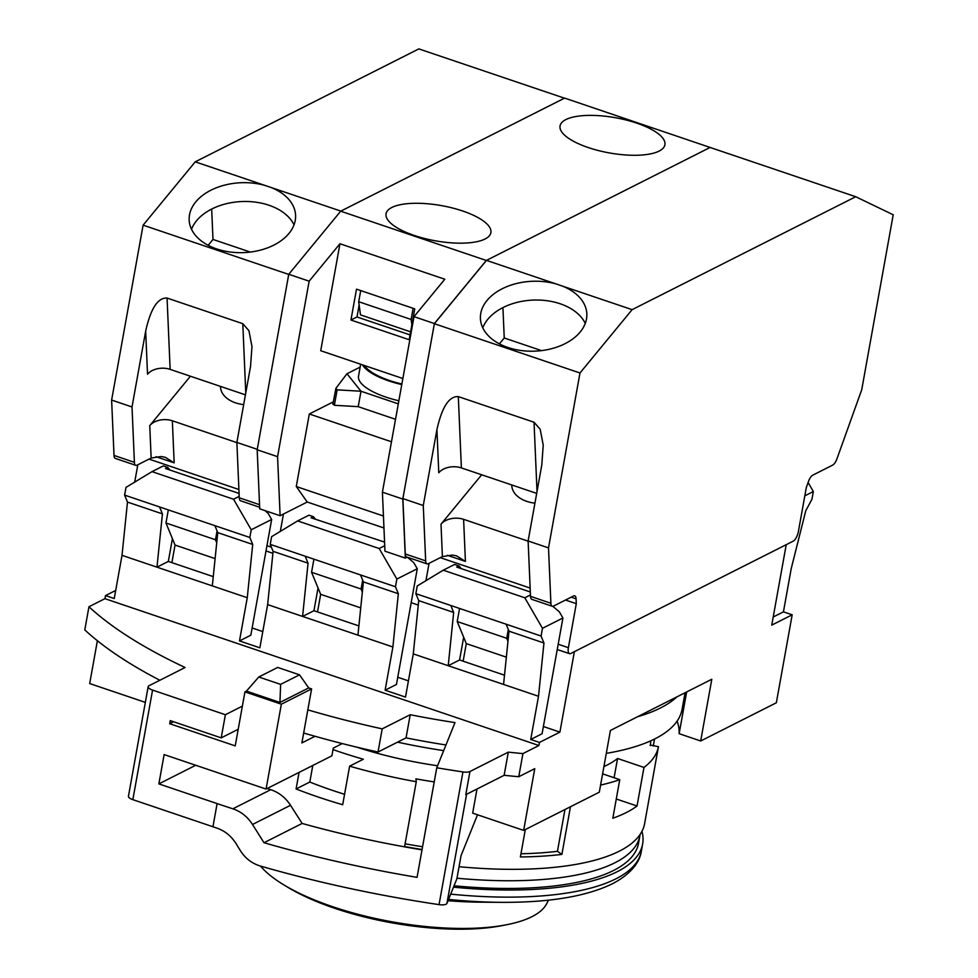 <?xml version="1.0" encoding="UTF-8"?>
<svg xmlns="http://www.w3.org/2000/svg" width="978" height="978" viewBox="0 0 978 978"><rect width="100%" height="100%" fill="white"/><g stroke="black" fill="none" stroke-linecap="round" stroke-linejoin="round"><path stroke-width="1.47" d="M640.101 834.43A228.852 76.773 -169.8 0 1 639.93 835.53L638.536 843.256A228.852 76.773 -169.8 0 1 613.536 870.481A228.852 76.773 -169.8 0 1 454.049 885.787M639.93 835.53A228.852 76.773 -169.8 0 1 614.93 862.767A228.852 76.773 -169.8 0 1 456.983 878.22M641.947 831.337A233.021 78.167 -169.8 0 1 642.632 843.99A233.021 78.167 -169.8 0 1 617.179 871.716A233.021 78.167 -169.8 0 1 453.486 887.168M448.547 899.418A227.788 76.406 10.2 0 0 500.809 902.327L480.149 902.168A183.082 61.418 -169.8 0 1 448.022 900.714M506.311 924.797L501.641 925.701A144.035 48.313 -169.8 0 1 287.642 887.193L283.583 884.723A149.915 50.281 10.2 0 0 332.642 906.704A149.915 50.281 10.2 0 0 506.311 924.797A149.915 50.281 10.2 0 0 531.946 916.679A149.915 50.281 10.2 0 0 546.568 903.916L548.548 900.139M260.527 866.08A149.915 50.281 10.2 0 0 283.583 884.723M685.065 692.754L682.094 709.294A247.996 83.191 -169.8 0 1 654.991 738.806A247.996 83.191 -169.8 0 1 606.287 753.366M443.682 750.627A247.996 83.191 -169.8 0 1 397.557 742.155M637.558 716.74A247.996 83.191 10.2 0 0 660.553 707.938A247.996 83.191 10.2 0 0 676.886 696.886M342.263 743.573L333.29 748.109L331.897 755.823L266.077 789.063L281.346 704.197L311.603 688.903L301.884 742.913L315.026 736.287M281.346 704.197L244.94 691.874L235.221 745.884L169.683 723.708L173.571 721.752M677.131 721.067A249.659 83.753 -169.8 0 1 679.148 733.683L700.688 740.982L776.349 702.766L792.18 614.807L771.752 625.125L786.226 544.685M97.384 640.724L89.683 683.549L145.331 702.375M159.842 680.26A399.452 133.998 -169.8 0 1 84.793 629.905L88.949 606.751L104.952 598.67L538.915 745.517L539.477 742.436L559.905 732.119L543.389 726.52M115.71 590.443L105.514 595.59L104.952 598.67M408.425 680.859L397.753 677.253M262.801 631.58L252.128 627.974M574.379 651.678L559.905 732.119M700.688 740.982L711.801 679.245L610.419 730.456L599.306 792.18L523.646 830.395L534.758 768.659L518.756 776.74L522.924 753.598L538.915 745.517M195.734 765.261L158.864 783.891L164.133 754.576L266.077 789.063M308.693 687.925L299.537 674.832L280.625 684.38L279.94 702.436L308.693 687.925L311.603 688.903M169.683 723.708L170.245 720.627L221.211 737.864L225.38 714.722L152.568 690.089A8.325 2.787 -169.8 0 1 148.155 686.703A8.325 2.787 -169.8 0 1 149.072 685.712L185.099 667.509A399.452 133.998 -169.8 0 1 88.949 606.751M477.521 814.784L461.054 855.616L456.885 878.757L446.934 903.427A8.325 2.787 -169.8 0 1 439.049 904.626A474.354 159.121 -169.8 0 1 260.27 866.007C251.811 863.415 245.148 858.256 240.282 850.518L236.248 843.904C231.407 836.178 224.952 830.897 216.908 828.085A474.354 159.121 -169.8 0 1 212.947 826.752L132.849 799.649A8.325 2.787 -169.8 0 1 128.448 796.263L148.155 686.703M158.864 783.891L217.104 803.598A474.354 159.121 10.2 0 0 232.862 808.806C241.028 811.569 247.581 816.789 252.507 824.478L263.999 842.73A474.354 159.121 10.2 0 0 417.056 877.352L436.763 767.779L455.002 722.583A332.875 111.663 -169.8 0 1 410.222 714.71L382.19 728.867A391.139 131.211 -169.8 0 1 307.838 709.869M244.94 691.874L246.456 691.104L279.94 702.436M792.18 614.807L783.439 611.849L773.207 617.02M804.808 495.834L813.341 491.531L811.96 499.245L805.75 510.797L791.214 568.634L783.439 611.849M445.968 744.979A332.875 111.663 -169.8 0 1 406.053 737.864L378.021 752.021A391.139 131.211 -169.8 0 1 303.669 733.011M238.204 729.282L221.211 737.864M242.373 706.14L225.38 714.722M436.763 767.779A474.354 159.121 10.2 0 0 462.936 771.923A8.325 2.787 10.2 0 0 469.953 771.508L465.797 794.662L504.135 775.297L508.303 752.143L469.953 771.508M522.924 753.598A399.452 133.998 -169.8 0 1 508.303 752.143M552.839 606.311L559.379 611.898L562.912 617.998L542.081 733.745L530.736 739.478L539.477 742.436M105.514 595.59L114.243 598.548L122.018 555.333L156.969 567.167L162.434 513.902L127.482 502.069L122.018 555.333M264.879 510.565L268.119 513.34L271.664 519.452L250.833 635.187L239.488 640.92L259.867 647.815L267.642 604.612L302.593 616.433L308.058 563.181L273.106 551.347L267.642 604.612M407.484 557.264L413.743 562.619L417.288 568.731L396.457 684.466L385.112 690.199L405.503 697.094L413.278 653.891L448.217 665.712L453.682 612.448L418.731 600.626L413.278 653.891M518.756 776.74A399.452 133.998 -169.8 0 1 504.135 775.297M523.646 830.395L472.667 813.146L477.007 788.989M679.148 733.683L686.654 691.947M267.128 788.525A391.139 131.211 10.2 0 0 270.735 789.686C278.901 792.4 285.49 797.596 290.515 805.285L302.153 823.452L263.999 842.73M299.537 674.832L277.691 667.436L258.779 676.996L246.456 691.104M280.625 684.38L258.779 676.996M382.19 728.867L378.021 752.021M410.222 714.71L406.053 737.864M239.488 640.92L247.263 597.717L156.969 567.167L168.326 561.433L172.421 538.67M530.736 739.478L538.511 696.263L448.217 665.712L459.574 659.979L463.67 637.228M385.112 690.199L392.887 646.984L302.593 616.433L313.95 610.712L318.033 587.961M504.514 675.187L459.574 659.979M358.877 625.908L313.95 610.712M213.253 576.641L168.326 561.433M808.109 482.484L813.341 491.531M421.995 849.858A391.139 131.211 -169.8 0 1 302.153 823.452M247.263 597.717L252.715 544.453L217.764 532.631L212.312 585.883M252.715 544.453L249.842 537.484L251.236 529.77L271.664 519.452M384.721 545.7L379.183 548.511L297.63 520.907L271.615 536.665L270.234 544.379L273.106 551.347M392.887 646.984L398.339 593.732L363.388 581.898L357.936 635.162M398.339 593.732L395.467 586.763L396.86 579.049L417.288 568.731M530.443 594.93L524.807 597.778L443.254 570.186L417.239 585.944L415.858 593.658L418.731 600.626M538.511 696.263L543.964 642.998L509.012 631.177L503.56 684.441M543.964 642.998L541.091 636.042L542.484 628.316L562.912 617.998M239.194 496.384L233.546 499.232L152.006 471.64L125.991 487.386L124.609 495.112L127.482 502.069M443.254 570.186L454.599 564.453L458.975 565.932L456.702 567.081L529.514 591.714L530.296 591.323M461.286 568.634L458.975 565.932M453.682 612.448L450.809 605.492L415.858 593.658M541.091 636.042L506.139 624.208L509.012 631.177M297.63 520.907L308.975 515.186L313.339 516.653L311.077 517.802L384.574 542.093M315.662 519.355L313.339 516.653M308.058 563.181L305.185 556.213L270.234 544.379M395.467 586.763L360.515 574.93L363.388 581.898M152.006 471.64L163.35 465.907L167.715 467.386L165.453 468.523L238.265 493.169L239.035 492.778M170.038 470.076L167.715 467.386M162.434 513.902L159.548 506.934L124.609 495.112M249.842 537.484L214.891 525.663L217.764 532.631M251.236 529.77L233.546 499.232M396.86 579.049L379.183 548.511M542.484 628.316L524.807 597.778M506.139 624.208L450.809 605.492M360.515 574.93L305.185 556.213M214.891 525.663L159.548 506.934M548.511 547.888L528.12 540.993L541.775 465.112L543.23 445.149L540.186 429.244L534.037 422.239L458.315 396.616C449.098 396.053 441.97 407.056 436.921 429.623L423.266 505.504L425.662 560.883A8.325 3.191 108.7 0 0 427.007 563.878L406.628 556.983A8.325 3.191 -71.3 0 1 405.271 553.976L402.887 498.609L434.354 323.706L486.482 260.38L710.089 147.458L855.726 196.725L632.118 309.659L579.978 372.985L548.511 547.888L550.895 603.255A8.325 3.191 108.7 0 0 552.252 606.25A8.325 3.191 108.7 0 0 553.524 606.091L573.463 596.018A8.325 3.191 108.7 0 1 574.746 595.859A8.325 3.191 108.7 0 1 576.091 598.854L576.299 603.683L568.389 647.693A8.325 3.191 108.7 0 0 569.502 653.659A8.325 3.191 108.7 0 0 570.773 653.487L793.219 541.152A8.325 3.191 108.7 0 0 798.39 531.531L806.312 487.521L808.464 481.494A8.325 3.191 108.7 0 1 812.742 475.174L832.681 465.1A8.325 3.191 108.7 0 0 836.96 458.78L861.74 389.696L893.207 214.793L855.726 196.725M562.338 286.053L556.262 283.999A53.264 34.963 -2.5 0 0 480.406 318.51A53.264 34.963 -2.5 0 0 507.888 347.471A53.264 34.963 -2.5 0 0 561.323 345.405A53.264 34.963 -2.5 0 0 586.837 313.914A53.264 34.963 -2.5 0 0 562.338 286.053L632.118 309.659M482.777 327.826A53.264 34.963 177.5 0 1 560.162 303.767A53.264 34.963 177.5 0 1 585.272 323.412M534.929 503.169A29.132 19.12 177.5 0 1 526.8 501.384A29.132 19.12 177.5 0 1 511.775 485.553L511.738 484.954M425.956 580.675L429.073 563.316L425.956 580.675M440.283 557.656L530.149 588.059M565.516 600.027L576.299 603.683M528.12 540.993L530.504 596.36A8.325 3.191 108.7 0 0 531.861 599.355L552.252 606.25M434.354 323.706L579.978 372.985M423.266 505.504L402.887 498.609M486.482 260.38L556.262 283.999M427.007 563.878A8.325 3.191 108.7 0 0 428.291 563.707L442.398 556.58L452.435 555.064L456.518 555.846L465.418 561.396L463.609 519.342L528.132 541.176M536.69 493.389L461.384 467.912L458.315 396.616M442.398 556.58L441.005 524.184L481.677 474.782M436.921 429.623L438.78 472.753A16.638 10.929 177.5 0 1 461.384 467.912M459.574 608.45L457.215 621.543L466.298 643.61L463.132 661.189M457.215 621.543L506.726 638.292L508.315 629.465M506.726 638.292L507.973 641.336M441.005 524.184A16.638 10.929 177.5 0 1 463.609 519.342M506.359 657.167L466.298 643.61M541.531 350.613L504.245 337.997L502.924 307.593M499.416 343.853L504.245 337.997M401.872 384.012A49.927 16.748 -169.8 0 1 389.537 380.515A49.927 16.748 -169.8 0 1 364.427 365.515M398.853 400.772A51.602 17.311 -169.8 0 1 358.535 376.114L360.674 364.244M401.775 384.574A51.602 17.311 -169.8 0 1 362.508 364.867M485.076 238.987A53.264 17.861 10.2 0 0 490.883 232.654A53.264 17.861 10.2 0 0 452.459 207.984A53.264 17.861 10.2 0 0 391.872 207.458A53.264 17.861 10.2 0 0 386.053 213.791A53.264 17.861 10.2 0 0 424.476 238.461A53.264 17.861 10.2 0 0 485.076 238.987M565.883 119.573A53.264 17.861 -169.8 0 1 626.482 120.098A53.264 17.861 -169.8 0 1 664.906 144.768A53.264 17.861 -169.8 0 1 659.086 151.101A53.264 17.861 -169.8 0 1 598.487 150.575A53.264 17.861 -169.8 0 1 560.064 125.905A53.264 17.861 -169.8 0 1 565.883 119.573M398.303 403.865L360.992 391.237L346.994 373.743L360.161 367.092M346.994 373.743L335.906 388.315L337.141 389.855L360.992 391.237L358.217 406.665L395.528 419.293M335.906 388.315L332.875 404.269M337.141 389.855L334.366 405.283L358.217 406.665M334.366 405.283L333.131 403.743M333.302 401.872L309.317 413.987L391.481 441.787M402.863 378.523L320.711 350.723L339.953 243.754L309.146 281.175L277.569 456.677L280.111 515.724L307.239 502.02L296.273 486.518L309.317 413.987M339.953 243.754L444.807 279.231L414 316.652L382.41 492.166L384.965 551.201L405.344 558.096L407.19 557.167M383.449 516.017L296.273 486.518M383.963 527.986L307.239 502.02M277.569 456.677L257.177 449.782L259.72 508.829L280.111 515.724M257.177 449.782L288.754 274.28L309.146 281.175M414 316.652L434.379 323.547L486.31 260.466L340.686 211.199L288.754 274.28M356.505 289.158L350.943 320.026L409.195 339.733L414.745 308.865L356.505 289.158M382.41 492.166L402.802 499.061L405.344 558.096M434.379 323.547L402.802 499.061M418.278 605.076L411.176 602.68M280.319 531.396L283.449 514.037L280.319 531.396M340.686 211.199L564.636 98.093L711.287 147.849M486.31 260.466L710.272 147.36M410.063 334.916L356.994 316.97L350.943 320.026M356.994 316.97L359.146 305.026M410.613 331.835L360.466 314.867L358.706 301.725L360.711 290.588M413.132 308.327L411.127 319.464L358.706 301.725M313.926 559.171L311.566 572.277L320.674 594.331L317.508 611.91M362.679 580.174L361.078 589.025L311.566 572.277M361.078 589.025L362.349 592.093M411.127 319.464L411.86 324.928M320.674 594.331L360.735 607.888M143.106 225.16L288.73 274.427L257.263 449.33L236.872 442.435L250.527 366.554L251.969 346.603L248.938 330.698L242.788 323.681L167.067 298.058C157.849 297.508 150.722 308.51 145.673 331.077L132.018 406.958L134.402 462.325A8.325 3.191 108.7 0 0 135.759 465.32L115.367 458.425A8.325 3.191 -71.3 0 1 114.023 455.43L111.626 400.063L143.106 225.16L195.233 161.835L418.841 48.9L564.465 98.179L340.857 211.101L265.014 185.441A53.264 34.963 -2.5 0 0 189.157 219.952A53.264 34.963 -2.5 0 0 216.639 248.913A53.264 34.963 -2.5 0 0 270.075 246.859A53.264 34.963 -2.5 0 0 295.588 215.368A53.264 34.963 -2.5 0 0 271.077 187.495M191.529 229.28A53.264 34.963 177.5 0 1 268.913 205.221A53.264 34.963 177.5 0 1 294.023 224.854M243.681 404.611A29.132 19.12 177.5 0 1 235.551 402.838A29.132 19.12 177.5 0 1 220.515 386.995L220.49 386.396M134.695 482.117L137.825 464.758M149.023 459.098L238.901 489.513M236.872 442.435L239.255 497.802A8.325 3.191 108.7 0 0 240.612 500.797L259.659 507.252M132.018 406.958L111.626 400.063M195.233 161.835L265.014 185.441M135.759 465.32A8.325 3.191 108.7 0 0 137.042 465.161L151.15 458.034L161.187 456.518L165.27 457.301L174.17 462.851L172.348 420.784L236.884 442.618M245.429 394.843L170.135 369.366L167.067 298.058M151.15 458.034L149.744 425.626L190.417 376.224M145.673 331.077L147.531 374.207A16.638 10.929 177.5 0 1 170.135 369.366M168.314 509.905L165.967 522.986L175.05 545.064L171.883 562.631M165.967 522.986L215.478 539.746L217.067 530.92M215.478 539.746L216.725 542.778M149.744 425.626A16.638 10.929 177.5 0 1 172.348 420.784M215.099 558.609L175.05 545.064M250.27 252.055L212.984 239.439L211.676 209.047M208.167 245.307L212.984 239.439M299.06 772.4L296.089 788.965A231.346 77.604 10.2 0 0 318.681 797.192A231.346 77.604 10.2 0 0 342.691 804.723L349.623 766.153L363.351 759.221A201.395 67.555 -169.8 0 1 339.244 751.74A201.395 67.555 -169.8 0 1 333.021 749.588M602.607 773.855L619.759 779.649L612.827 818.231A231.346 77.604 10.2 0 0 637.033 806.006L643.976 767.424A231.346 77.604 -169.8 0 0 658.438 746.727L646.776 811.544A231.346 77.604 10.2 0 0 646.825 811.288L644.612 823.635A231.346 77.604 -169.8 0 1 459.049 866.716M653.267 745.994L654.526 739.038M619.759 779.649A231.346 77.604 -169.8 0 1 600.59 785.077M525.32 829.552L520.382 856.96A231.346 77.604 10.2 0 0 561.885 854.417L570.467 806.752M349.623 766.153A231.346 77.604 -169.8 0 0 416.273 781.74L404.611 846.557A231.346 77.604 10.2 0 0 422.068 849.491M344.562 794.283A201.395 67.555 -169.8 0 1 332.3 790.322A201.395 67.555 -169.8 0 1 309.806 782.033L312.789 765.468M356.64 747.119A174.072 58.387 10.2 0 0 437.582 765.762M643.976 767.424L617.558 758.488A201.395 67.555 -169.8 0 1 603.903 766.605M658.438 746.727L650.297 745.004A223.033 74.817 -169.8 0 1 650.199 745.542M650.7 740.847A223.033 74.817 -169.8 0 1 650.297 745.004M416.273 781.74L415.907 778.843A223.033 74.817 -169.8 0 0 434.22 781.923M422.557 846.728A223.033 74.817 -169.8 0 1 405.112 843.806M564.966 809.527L557.448 851.312A223.033 74.817 -169.8 0 1 520.956 853.77M617.558 758.488L614.098 777.742M616.287 798.989L637.033 806.006M296.089 788.965L309.806 782.033M561.885 854.417L557.448 851.312M500.809 902.327C549.061 902.645 586.238 896.471 612.362 883.794C633.243 872.938 640.15 860.139 641.36 851.105A233.021 78.167 -169.8 0 1 615.895 878.831A233.021 78.167 -169.8 0 1 450.675 894.136M132.849 799.649L152.568 690.089M212.947 826.752L217.104 803.598M270.735 789.686L232.862 808.806M446.934 903.427L466.579 794.258M290.515 805.285L252.507 824.478M462.936 771.923L439.049 904.626M568.389 647.693L558.193 644.233M530.504 596.36L550.895 603.255M425.662 560.883L405.271 553.976M447.301 555.272L465.418 561.396M571.164 597.179L576.091 598.854M534.037 422.239L537.02 491.506M271.383 547.191L266.933 545.687M239.255 497.802L259.549 504.672M134.402 462.325L114.023 455.43M156.052 456.726L174.17 462.851M242.788 323.681L245.771 392.948M641.36 851.105L642.632 843.99M557.24 649.514L569.502 653.659M265.992 550.956L272.899 553.303"/></g></svg>
